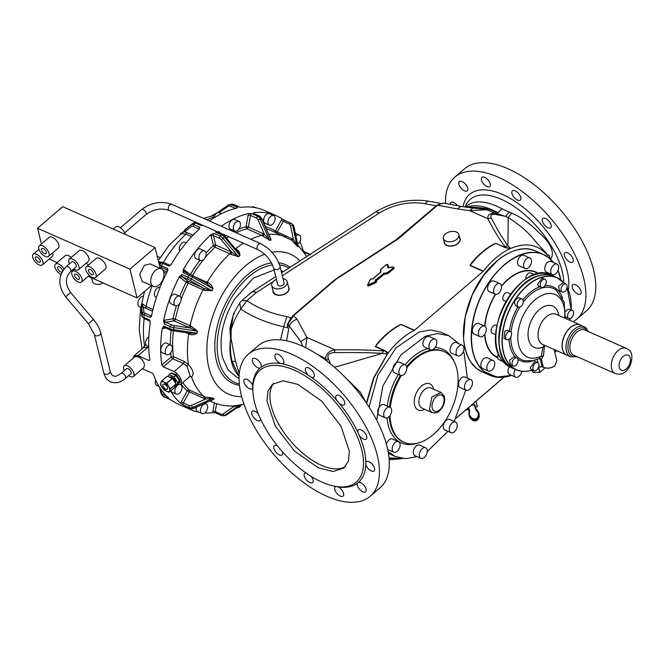 <?xml version="1.0" encoding="UTF-8"?>
<svg xmlns="http://www.w3.org/2000/svg" width="665" height="665" viewBox="0 0 665 665"><rect width="100%" height="100%" fill="white"/><g stroke="black" fill="none" stroke-linecap="round" stroke-linejoin="round"><path stroke-width="1" d="M218.951 231.636L218.951 231.636A3.3 2.003 113.9 0 0 219.799 232.783L218.719 231.536A3.3 2.003 -66.1 0 0 219.566 232.684L257.945 249.666A3.3 2.003 -66.1 0 1 257.097 248.519A3.3 2.003 -66.1 0 1 258.668 244.138A3.3 2.003 -66.1 0 1 260.622 243.623C270.306 248.693 276.798 256.374 280.09 266.665L284.121 283.057A3.3 2.062 166.2 0 1 282.442 285.468A3.3 2.062 166.2 0 1 278.726 285.717A3.3 2.062 166.2 0 1 277.704 284.628L273.672 268.244A3.3 2.062 -13.8 0 0 274.695 269.325A3.3 2.062 -13.8 0 0 279.283 268.519A3.3 2.062 -13.8 0 0 280.09 266.665M113.2 229.051L115.693 226.906A7.016 3.45 49.4 0 1 118.977 226.923A7.016 3.45 49.4 0 1 125.353 234.429M160.198 268.361L155.086 247.588L62.693 206.707L37.564 228.245L41.438 243.997M155.086 247.588L129.958 269.134L37.564 228.245M129.958 269.134L137.048 297.945L151.47 285.576M161.254 268.835L150.057 263.872L144.363 265.377L139.642 274.404L142.26 281.495L153.457 286.457A9.634 5.852 113.9 0 0 159.159 284.953A9.634 5.852 113.9 0 0 163.873 275.925A9.634 5.852 113.9 0 0 161.254 268.835A9.634 5.852 113.9 0 0 155.56 270.339A9.634 5.852 113.9 0 0 150.839 279.366A9.634 5.852 113.9 0 0 153.457 286.457M137.048 297.945L88.187 276.316M73.956 270.023L72.942 269.574M57.157 262.592L49.185 259.059M52.618 252.908A7.016 3.45 49.4 0 1 52.219 256.457L42.385 264.886A7.016 3.45 -130.6 0 0 42.011 259.574A7.016 3.45 -130.6 0 0 36.533 254.246A7.016 3.45 -130.6 0 0 33.25 254.23A7.016 3.45 -130.6 0 0 33.624 259.541A7.016 3.45 -130.6 0 0 39.11 264.87A7.016 3.45 -130.6 0 0 42.385 264.886M86.059 263.224A7.016 3.45 49.4 0 1 88.47 265.019M86.417 266.773L96.25 258.344A7.016 3.45 49.4 0 1 99.526 258.361A7.016 3.45 49.4 0 1 105.012 263.697A7.016 3.45 49.4 0 1 105.386 269.009L95.552 277.438A7.016 3.45 -130.6 0 0 95.178 272.126A7.016 3.45 -130.6 0 0 89.7 266.79A7.016 3.45 -130.6 0 0 86.417 266.773A7.016 3.45 -130.6 0 0 86.791 272.085A7.016 3.45 -130.6 0 0 92.277 277.421A7.016 3.45 -130.6 0 0 95.552 277.438M69.368 259.042L79.202 250.614A7.016 3.45 49.4 0 1 82.477 250.63A7.016 3.45 49.4 0 1 87.963 255.967A7.016 3.45 49.4 0 1 88.337 261.279L78.503 269.707A7.016 3.45 -130.6 0 0 78.129 264.396A7.016 3.45 -130.6 0 0 72.643 259.059A7.016 3.45 -130.6 0 0 69.368 259.042A7.016 3.45 -130.6 0 0 69.476 263.847M63.973 268.984A7.016 3.45 -130.6 0 0 58.728 264.063A7.016 3.45 -130.6 0 0 55.453 264.047L65.278 255.618A7.016 3.45 49.4 0 1 68.562 255.634A7.016 3.45 49.4 0 1 71.238 257.438M39.368 245.767L49.202 237.339A7.016 3.45 49.4 0 1 52.477 237.355A7.016 3.45 49.4 0 1 57.963 242.692A7.016 3.45 49.4 0 1 58.337 248.003L48.503 256.432A7.016 3.45 -130.6 0 0 48.129 251.121A7.016 3.45 -130.6 0 0 42.651 245.784A7.016 3.45 -130.6 0 0 39.368 245.767A7.016 3.45 -130.6 0 0 39.742 251.079A7.016 3.45 -130.6 0 0 45.228 256.416A7.016 3.45 -130.6 0 0 48.503 256.432M103.208 282.966A7.157 4.472 166.2 0 1 92.468 281.403L91.587 277.829M75.677 271.378A7.016 3.45 -130.6 0 0 72.394 271.362A7.016 3.45 -130.6 0 0 72.768 276.673A7.016 3.45 -130.6 0 0 78.254 282.01A7.016 3.45 -130.6 0 0 81.537 282.018A7.016 3.45 -130.6 0 0 81.163 276.715A7.016 3.45 -130.6 0 0 75.677 271.378M73.773 268.86A7.016 3.45 -130.6 0 0 75.22 269.691A7.016 3.45 -130.6 0 0 78.503 269.707M55.453 264.047A7.016 3.45 -130.6 0 0 55.71 269.15A7.016 3.45 -130.6 0 0 60.931 274.512M38.429 262.06A3.3 1.621 -130.6 0 0 39.967 262.068A3.3 1.621 -130.6 0 0 39.792 259.566A3.3 1.621 -130.6 0 0 37.215 257.056A3.3 1.621 -130.6 0 0 35.669 257.047A3.3 1.621 -130.6 0 0 35.843 259.55A3.3 1.621 -130.6 0 0 38.429 262.06M77.572 279.192A3.3 1.621 -130.6 0 0 79.118 279.2A3.3 1.621 -130.6 0 0 78.936 276.698A3.3 1.621 -130.6 0 0 76.359 274.188A3.3 1.621 -130.6 0 0 74.812 274.188A3.3 1.621 -130.6 0 0 74.995 276.682A3.3 1.621 -130.6 0 0 77.572 279.192M91.595 274.603A3.3 1.621 -130.6 0 0 93.133 274.612A3.3 1.621 -130.6 0 0 92.959 272.118A3.3 1.621 -130.6 0 0 90.382 269.608A3.3 1.621 -130.6 0 0 88.836 269.599A3.3 1.621 -130.6 0 0 89.01 272.093A3.3 1.621 -130.6 0 0 91.595 274.603M75.195 263.357A3.3 1.621 -130.6 0 0 73.333 261.877A3.3 1.621 -130.6 0 0 71.787 261.869L66.325 266.549A3.3 1.621 49.4 0 1 66.342 266.532A3.3 1.621 49.4 0 1 69.734 268.037A3.3 1.621 49.4 0 1 70.623 271.569A3.3 1.621 49.4 0 1 70.606 271.578L76.084 266.881A3.3 1.621 -130.6 0 0 75.195 263.357M62.493 271.137A3.3 1.621 -130.6 0 0 59.409 266.881A3.3 1.621 -130.6 0 0 57.872 266.873A3.3 1.621 -130.6 0 0 58.046 269.367A3.3 1.621 -130.6 0 0 60.623 271.877A3.3 1.621 -130.6 0 0 62.02 271.985M44.547 253.598A3.3 1.621 -130.6 0 0 46.084 253.606A3.3 1.621 -130.6 0 0 45.91 251.112A3.3 1.621 -130.6 0 0 43.333 248.602A3.3 1.621 -130.6 0 0 41.787 248.594A3.3 1.621 -130.6 0 0 41.962 251.096A3.3 1.621 -130.6 0 0 44.547 253.598M125.502 378.36L130.963 373.68A3.3 1.621 -130.6 0 0 131.213 372.234A3.3 1.621 -130.6 0 0 128.195 368.668A3.3 1.621 -130.6 0 0 126.666 368.659L121.205 373.348A3.3 1.621 49.4 0 1 122.734 373.348A3.3 1.621 49.4 0 1 125.752 376.914A3.3 1.621 49.4 0 1 125.502 378.36C120.706 382.533 115.743 383.713 110.623 381.885C107.181 380.272 104.904 377.296 103.806 372.957A3.3 2.062 -13.8 0 0 104.829 374.038A3.3 2.062 -13.8 0 0 109.409 373.231A3.3 2.062 -13.8 0 0 110.215 371.378L100.772 332.966C99.575 328.369 97.132 323.872 93.441 319.474L70.69 292.567L65.644 296.831C57.689 285.734 57.913 275.634 66.325 266.549M128.653 375.659A7.016 3.45 -130.6 0 0 130.124 376.498A7.016 3.45 -130.6 0 0 133.382 376.498A7.016 3.45 -130.6 0 0 133 371.178A7.016 3.45 -130.6 0 0 127.505 365.85A7.016 3.45 -130.6 0 0 124.247 365.841A7.016 3.45 -130.6 0 0 124.355 370.646M133.382 376.498L144.014 367.379L144.471 364.37C143.424 360.962 141.346 358.393 138.22 356.664L134.879 356.723L124.247 365.841M178.918 382.99L179.907 382.026L179.883 380.039L176.109 374.362L171.312 373.389M178.137 384.503L180.863 384.229L181.379 380.704C180.157 376.681 177.721 373.647 174.055 371.602L163.258 366.822L161.836 364.96A105.984 64.372 -66.1 0 1 162.26 328.252L163.898 326.083A1.654 1.006 113.9 0 0 164.338 327.388L164.172 327.355M186.109 332.741L189.849 334.362L189.151 333.132L196.915 333.198L173.548 329.682L174.13 325.551A3.857 1.139 -169.8 0 1 171.553 324.869L170.207 326.598L169.824 328.701L163.898 326.083M163.615 320.729L164.28 323.98A1.654 1.006 -66.1 0 1 165.651 322.259A1.654 1.222 80.5 0 1 164.737 320.173A3.3 2.003 113.9 0 0 163.615 320.729A105.984 64.372 -66.1 0 1 179.425 276.59L181.969 274.587A1.654 1.006 113.9 0 0 182.002 276.632L187.896 279.234L187.896 277.214L181.969 274.587M192.958 275.701L207.33 283.88L190.539 274.446A3.857 0.432 -151.1 0 1 192.917 275.676L192.401 277.047A5.503 0.623 -151.1 0 0 188.96 275.277L187.896 277.214M188.96 275.277L183.041 272.642A1.654 1.006 -66.1 0 1 184.521 271.761A1.654 1.006 -66.1 0 1 184.646 271.835L190.281 274.337M189.841 274.121L184.23 269.865A3.3 2.003 113.9 0 0 183.257 269.633L183.041 272.642M183.257 269.633A105.984 64.372 -66.1 0 1 211.071 234.595L214.163 233.44A1.654 1.006 113.9 0 0 213.39 235.618A1.654 1.031 -13.8 0 0 211.104 236.017L213.432 245.493A91.945 55.843 113.9 0 0 206.017 253.041M222.933 235.102L221.57 234.787L220.09 236.058L214.163 233.44M215.718 230.979L215.643 232.168A1.654 1.006 -66.1 0 1 216.607 231.919L222.526 234.537L225.136 236.632L221.329 239.882A3.857 1.895 -130.6 0 0 219.292 238.228L220.09 236.058M221.379 226.258A105.984 64.372 -66.1 0 1 248.727 213.507L251.86 213.648A1.654 1.006 113.9 0 0 250.489 215.385A1.654 0.49 10.2 0 0 248.186 215.036L246.075 226.782A91.945 55.843 113.9 0 0 238.943 228.976M259.259 216.025L261.636 218.702A5.503 4.056 -99.5 0 0 259.259 216.025L257.787 216.275L251.86 213.648M254.113 213.615A3.3 2.003 113.9 0 0 254.055 212.609L253.348 213.399A1.654 1.006 -66.1 0 1 253.722 213.44L259.649 216.067M254.055 212.609A105.984 64.372 -66.1 0 1 276.366 215.726A105.984 64.372 -66.1 0 1 282.293 218.984L284.944 220.531A1.654 1.006 113.9 0 0 284.828 220.464A1.654 1.006 113.9 0 0 283.348 221.354L289.242 223.964L290.879 223.157A5.503 4.331 -52.8 0 1 291.386 223.473L290.871 223.149M295.194 232.376A105.984 64.372 -66.1 0 1 295.917 233.54M299.907 241.378A105.984 64.372 -66.1 0 1 302.783 249.558L304.063 251.644M217.172 212.966A1.38 0.881 -124.6 0 1 217.43 212.559L228.203 205.119A1.38 0.881 -124.6 0 1 228.444 205.028A5.503 4.056 80.5 0 1 229.699 204.504L228.203 205.119A1.38 0.881 -124.6 0 0 228.07 206.408A4.131 3.042 80.5 0 1 230.198 206.125L231.304 204.67L233.149 204.355L239.334 207.089A1.38 0.84 -66.1 0 1 239.641 207.123L241.919 207.314A105.984 64.372 -66.1 0 1 264.362 210.414L276.366 215.726M209.375 220.946A105.984 64.372 -66.1 0 1 236.865 208.162L237.472 207.397L231.304 204.67A5.503 4.056 80.5 0 0 229.699 204.504L231.536 204.197A5.503 4.056 80.5 0 1 233.149 204.355L233.714 204.604M236.865 208.162L237.472 207.397A1.38 0.84 113.9 0 0 236.541 208.236M203.124 225.402L201.628 225.734L195.46 222.999L193.615 224.579L193 226.408A4.131 2.028 49.4 0 0 191.304 226.466A1.38 1.197 -129 0 1 191.329 224.637L193.149 223.074A1.38 1.197 -129 0 1 193.365 222.933M170.09 265.36L164.164 262.733L162.809 263.39L168.977 266.125L171.163 264.495A105.984 64.372 -66.1 0 1 199.209 229.159L199.783 227.314L193.615 224.579M162.809 263.39L161.47 265.817L161.529 267.529L167.671 270.248A1.38 1.081 127.2 0 1 167.78 270.306L167.671 270.248A1.38 0.84 113.9 0 1 167.638 268.552L161.47 265.817M151.736 316.066L151.13 316.565L151.57 315.617A105.984 64.372 -66.1 0 1 167.522 271.104L167.638 268.552M151.13 316.565L150.132 317.438L143.956 314.703L143.848 318.419L150.024 321.145A1.38 0.84 113.9 0 0 150.107 321.178M149.874 359.873L149.051 360.546L149.874 359.873A105.984 64.372 -66.1 0 1 150.29 322.749L149.658 320.056L143.482 317.33A5.503 1.629 10.2 0 1 141.961 315.983L142.426 313.39A1.38 1.305 -7.9 0 1 144.014 312.301A4.131 1.222 10.2 0 0 145.136 313.29L143.956 314.703A5.503 1.629 10.2 0 1 142.426 313.39L141.695 308.178L141.853 303.398L146.084 306.523A90.29 54.846 -66.1 0 1 152.135 285.867M149.866 359.84L149.051 360.546L138.054 355.675L147.647 347.454L148.736 347.936M133.2 358.161L134.114 355.767L138.054 355.675M168.827 398.094L168.977 398.601L168.827 398.094A105.984 64.372 -66.1 0 1 153.474 374.486L152.135 373.065L142.41 368.767M199.01 412.209A105.984 64.372 -66.1 0 1 190.589 409.565L178.594 404.254A105.984 64.372 -66.1 0 1 172.559 400.929L162.817 395.875A5.503 4.331 127.2 0 1 162.351 395.575L164.172 396.905A5.503 4.331 127.2 0 1 163.706 396.606M170.448 399.69L170.348 399.64A1.38 0.84 -66.1 0 0 170.448 399.69A1.38 0.84 -66.1 0 1 170.448 399.69L164.38 396.997M212.9 412.682L216.009 412.948A1.654 1.006 -66.1 0 1 215.635 412.907A1.654 1.006 -66.1 0 1 215.202 411.585A1.654 0.49 10.2 0 0 212.9 411.236A3.3 2.003 113.9 0 0 212.9 412.682A105.984 64.372 -66.1 0 1 204.745 412.932M221.935 415.575L221.096 414.195A3.857 2.843 80.5 0 0 223.116 413.946A1.654 1.056 55.4 0 0 224.861 415.234A5.503 4.056 80.5 0 1 223.606 415.75L221.586 415.542L215.593 412.89M190.589 409.565A105.984 64.372 -66.1 0 1 184.662 406.307L184.413 405.825A1.654 1.006 113.9 0 0 184.529 405.891A1.654 1.006 113.9 0 0 184.654 405.924M190.331 408.435A5.503 4.331 127.2 0 0 193.748 408.21A1.654 0.574 65.5 0 0 194.138 408.318L213.98 399L193.748 408.21L192.659 407.387A1.654 0.574 65.5 0 1 191.562 405.376A3.857 3.034 127.2 0 1 189.192 405.55L189.242 407.612L190.34 408.443L184.363 405.858L190.34 408.443M180.73 403.322L183.316 404.985A1.654 1.006 -66.1 0 1 183.299 402.94L181.287 401.793A3.3 2.003 113.9 0 0 180.73 403.322A105.984 64.372 -66.1 0 1 170.589 390.995M174.055 371.602L183.482 363.522L186.965 366.149L190.248 376.182M170.872 345.085L166.549 343.173A5.229 3.175 113.9 0 0 160.955 348.543A5.229 3.175 113.9 0 0 162.318 352.741L166.641 354.653A5.229 3.175 -66.1 0 1 165.269 350.455A5.229 3.175 -66.1 0 1 170.872 345.085A5.229 3.175 -66.1 0 1 172.235 349.283A5.229 3.175 -66.1 0 1 166.641 354.653M170.273 330.015L164.338 327.388M170.622 330.04L169.824 328.701M179.666 296.174L175.352 294.262A5.229 3.175 113.9 0 0 170.656 297.097A5.229 3.175 113.9 0 0 171.113 303.83L175.435 305.742A5.229 3.175 -66.1 0 1 174.978 299.009A5.229 3.175 -66.1 0 1 179.666 296.174A5.229 3.175 -66.1 0 1 180.124 302.916A5.229 3.175 -66.1 0 1 175.435 305.742M190.539 274.446L188.968 275.268M204.604 250.913L200.29 249.001A5.229 3.175 113.9 0 0 197.197 249.816A5.229 3.175 113.9 0 0 194.637 254.72A5.229 3.175 113.9 0 0 196.059 258.569L200.373 260.481A5.229 3.175 -66.1 0 1 198.951 256.632A5.229 3.175 -66.1 0 1 201.512 251.727A5.229 3.175 -66.1 0 1 204.604 250.913A5.229 3.175 -66.1 0 1 206.025 254.762A5.229 3.175 -66.1 0 1 203.465 259.666A5.229 3.175 -66.1 0 1 200.373 260.481M239.009 221.42L234.687 219.508A5.229 3.175 113.9 0 0 233.457 219.375A5.229 3.175 113.9 0 0 229.317 223.939A5.229 3.175 113.9 0 0 230.456 229.076L234.778 230.988A5.229 3.175 -66.1 0 1 233.639 225.851A5.229 3.175 -66.1 0 1 237.779 221.287A5.229 3.175 -66.1 0 1 239.009 221.42A5.229 3.175 -66.1 0 1 240.148 226.557A5.229 3.175 -66.1 0 1 236.009 231.121A5.229 3.175 -66.1 0 1 234.778 230.988M269.558 235.634L271.071 240.065L269.624 240.306L264.412 234.321L263.174 233.673L248.378 227.122L247.048 228.851A1.654 1.197 76.9 0 1 246.067 226.89A1.654 1.197 76.9 0 1 246.075 226.782A1.654 0.49 -169.8 0 1 248.378 227.122L250.489 215.385L256.382 217.995L257.787 216.275M273.647 215.601L269.333 213.689A5.229 3.175 113.9 0 0 264.471 216.848A5.229 3.175 113.9 0 0 264.703 223.024A5.229 3.175 113.9 0 0 265.094 223.257L269.416 225.169A5.229 3.175 -66.1 0 1 269.026 224.936A5.229 3.175 -66.1 0 1 268.785 218.76A5.229 3.175 -66.1 0 1 273.647 215.601A5.229 3.175 -66.1 0 1 274.038 215.834A5.229 3.175 -66.1 0 1 274.279 222.01A5.229 3.175 -66.1 0 1 269.416 225.169M284.828 220.464L290.788 223.099M304.362 252.459L310.488 254.853M303.764 251.628A1.654 1.006 113.9 0 1 304.146 251.669L310.139 254.329M196.641 223.29L195.46 222.999L196.641 223.29M164.164 262.733L170.207 265.393A1.38 0.84 -66.1 0 1 170.273 265.426M134.114 355.767L143.682 347.554L147.647 347.454A1.38 0.84 113.9 0 0 148.245 346.507M166.208 395.667L162.825 394.179L162.809 395.866L168.977 398.601A1.38 0.84 -66.1 0 1 168.702 397.994M196.266 407.354A5.229 3.175 113.9 0 0 197.239 411.369A5.229 3.175 113.9 0 0 197.63 411.602L201.944 413.505A5.229 3.175 -66.1 0 1 201.553 413.281A5.229 3.175 -66.1 0 1 201.32 407.105A5.229 3.175 -66.1 0 1 206.183 403.946A5.229 3.175 -66.1 0 1 206.574 404.17A5.229 3.175 -66.1 0 1 206.807 410.347A5.229 3.175 -66.1 0 1 201.944 413.505M170.814 390.804A5.229 3.175 113.9 0 0 172.027 392.184L176.341 394.096A5.229 3.175 -66.1 0 1 175.003 392.275A5.229 3.175 -66.1 0 1 178.619 384.619M171.445 373.447L171.803 373.14A6.06 2.976 49.4 0 1 172.119 372.932M179.858 382.159A6.06 2.976 49.4 0 1 179.683 382.333L178.669 383.206M189.525 376.565L191.512 376.856L189.533 376.789M186.965 366.149L188.486 364.578C193.374 370.23 194.38 374.32 191.512 376.856A90.29 54.846 113.9 0 0 204.105 396.598L189.301 390.047A1.654 1.288 -48.5 0 0 187.272 390.92L181.287 401.793M170.689 352.799A91.945 55.843 113.9 0 0 171.171 356.964A1.654 0.815 -130.6 0 0 172.684 358.743L183.482 363.522L184.288 361.477L188.486 364.578A90.29 54.846 113.9 0 1 188.677 333.88A1.654 1.006 113.9 0 0 188.636 333.123M190.531 333.414L173.191 330.729M164.28 323.98L170.207 326.598A5.503 1.629 -169.8 0 0 173.914 327.604L197.281 331.128L190.082 327.953L191.312 326.232L197.497 331.178L196.915 333.198L197.497 331.178M213.033 288.826L192.401 277.047L191.345 278.968L211.794 290.622L212.85 288.71L206.882 283.639L208.311 282.816C210.622 283.98 212.202 285.983 213.033 288.826L211.994 290.713L204.246 288.427L204.163 290.347L203.008 289.824A90.29 54.846 113.9 0 0 190.14 325.742L191.312 326.232M236.175 249.683L236.64 249.433C238.81 250.747 239.915 252.767 239.957 255.476L238.527 256.707L231.794 252.259L230.921 254.338L229.791 253.781A90.29 54.846 113.9 0 0 207.156 282.293L195.527 277.147M237.164 250.863L239.957 255.476M262.101 218.76L271.071 240.065M296.956 245.909L293.365 239.408L291.669 240.19L296.956 245.909L298.028 246.715L297.853 245.227M294.046 226.856A1.654 0.84 168.3 0 0 293.839 226.549A5.503 4.331 -52.8 0 0 292.467 224.296L294.046 226.856L298.028 246.715M295.95 236.025A5.229 3.175 -66.1 0 1 299.258 235.019A5.229 3.175 -66.1 0 1 300.597 236.831A5.229 3.175 -66.1 0 1 297.629 244.138M251.786 207.164A5.229 3.175 -66.1 0 1 254.055 206.931L255.95 207.771M211.611 215.817L217.43 212.559A1.38 0.881 -124.6 0 1 217.671 212.468M213.839 217.954A5.229 3.175 -66.1 0 1 218.178 212.617A5.229 3.175 -66.1 0 1 219.408 212.75L221.478 213.665M186.699 228.294A1.38 1.197 51 0 0 186.649 228.328L193.149 223.074A5.503 2.702 49.4 0 1 195.444 223.008M191.304 226.466L184.812 231.719A1.38 1.197 -129 0 1 184.828 229.891L185.818 228.993M179.874 251.021A5.229 3.175 -66.1 0 1 181.919 243.058A5.229 3.175 -66.1 0 1 185.011 242.243L186.242 242.783M159.733 262.866L159.06 262.808A1.38 1.355 77.5 0 0 158.844 262.875M156.441 297.338L155.834 297.072A5.229 3.175 -66.1 0 1 155.377 290.331A5.229 3.175 -66.1 0 1 160.016 287.479M141.853 303.398L143.283 307.089A1.38 1.305 172.1 0 0 141.695 308.178M141.229 310.771L141.961 315.983A1.38 1.305 -7.9 0 0 141.953 316.374L141.221 311.162A1.38 1.305 -7.9 0 1 141.229 310.771L140.506 310.804L141.795 303.656M148.694 346.706L147.04 345.975A5.229 3.175 -66.1 0 1 145.677 341.777A5.229 3.175 -66.1 0 1 148.819 336.756M144.38 347.155L144.529 345.359L146.109 345.16M143.1 348.053L144.529 345.359A90.29 54.846 -66.1 0 1 144.139 318.543M159.043 386.44L156.74 385.426A5.229 3.175 -66.1 0 1 155.402 383.605A5.229 3.175 -66.1 0 1 155.685 380.048M241.329 404.777A5.229 3.175 -66.1 0 1 237.821 407.828A5.229 3.175 -66.1 0 1 236.865 407.786M243.947 404.137L241.495 404.519L226.624 414.869A1.654 1.056 55.4 0 0 226.832 414.644M223.116 413.946L233.382 406.847L241.495 404.519M191.562 405.376L205.385 399.091L213.091 398.111L214.163 398.925L211.404 400.463M180.572 384.528L180.473 384.486A5.229 3.175 -66.1 0 1 180.572 384.528A5.229 3.175 -66.1 0 1 181.919 386.348A5.229 3.175 -66.1 0 1 180.514 392.092A5.229 3.175 -66.1 0 1 176.341 394.096M266.607 228.951A90.29 54.846 113.9 0 1 271.212 230.605L291.669 240.19M269.624 240.306L261.852 235.402A90.29 54.846 113.9 0 0 250.805 239.284M238.527 256.707L230.921 254.338M211.994 290.713L204.163 290.347M189.849 334.362C192.285 335.193 194.712 334.811 197.131 333.215M181.113 384.013A91.945 55.843 113.9 0 0 187.272 390.92L205.385 399.091L205.261 397.013L213.091 398.111M221.329 239.882L231.794 252.259L230.522 251.636A1.654 1.006 -66.1 0 1 229.791 253.781L214.994 247.23A1.654 0.765 47.2 0 1 213.457 245.576A1.654 0.956 163 0 1 215.726 245.086L214.994 247.23A90.29 54.846 113.9 0 0 204.995 257.771M257.796 216.266A5.503 4.056 -99.5 0 1 260.165 218.951L269.516 240.123L270.988 239.874L261.636 218.702L258.02 219.857L264.412 234.321L262.949 235.975M158.494 261.428L161.296 262.318M180.431 233.531L185.959 234.155L191.62 236.657M214.961 215.161L203.565 218.378M215.585 214.305L212.276 215.518M193 235.21L184.812 231.719L180.248 233.698M159.434 262.725L158.669 262.168M141.254 311.386L140.506 310.804M141.362 312.176L140.473 311.062M210.281 400.978A90.29 54.846 113.9 0 0 212.941 402.292C220.281 405.475 228.029 406.589 236.2 405.633L240.048 404.761M231.129 405.949L233.382 406.847L233.224 405.883M183.316 404.985L189.242 407.612A5.503 4.331 127.2 0 0 192.659 407.387L212.9 398.177L214.163 398.925M178.095 384.561L176.4 386.016L177.755 382.5L174.064 376.831L169.118 374.644L170.83 373.173L173.374 374.204A6.06 2.976 49.4 0 1 174.346 374.728M172.459 373.896L173.374 374.204A6.06 2.976 49.4 0 0 172.459 373.896M174.18 376.939L175.893 375.467L177.755 378.185A6.06 2.976 49.4 0 1 178.436 379.432M177.073 377.304L177.755 378.185A6.06 2.976 49.4 0 0 176.865 376.98M177.788 382.624L179.492 381.153L178.885 382.782A6.06 2.976 49.4 0 1 178.752 383.04M179.043 382.267L178.885 382.782A6.06 2.976 49.4 0 0 179.001 382.392M174.147 374.644L175.893 375.467M168.287 376.49L169.118 374.644M170.83 373.173L169.043 374.644M178.286 379.2L179.492 381.153M178.577 383.422L178.112 384.545M176.4 386.016L175.485 385.642M288.843 268.095A63.316 38.454 113.9 0 0 286.299 266.781A63.316 38.454 113.9 0 0 279.591 264.928M272.534 264.969A63.316 38.454 113.9 0 0 223.265 314.603A63.316 38.454 113.9 0 0 229.591 379.208A63.316 38.454 113.9 0 0 235.061 382.583A63.316 38.454 113.9 0 0 239.334 383.996M239.059 378.327L237.289 377.545L228.07 369.989L222.443 357.462C218.644 338.892 222.684 319.441 234.546 299.117L253.307 278.12L274.096 269.948M281.096 270.755L283.481 271.561M239.101 376.265L232.052 361.403C230.481 354.694 229.99 347.188 230.589 338.884L229.882 328.543L231.146 329.89L231.054 338.593L230.747 329.433M231.819 320.081L229.882 328.543M264.653 283.739L256.233 289.175M239.092 376.398A57.813 35.112 -66.1 0 1 231.445 361.444A57.813 35.112 -66.1 0 1 230.589 338.884L231.054 338.61L230.58 338.867M157.314 256.657A5.777 3.508 -66.1 0 1 158.395 256.831L160.157 257.613M140.772 307.438L139.567 306.897A5.777 3.508 -66.1 0 1 138.445 300.829A5.777 3.508 -66.1 0 1 143.241 296.141M239.292 373.547L235.518 361.486L231.054 338.61M280.53 339.89L283.714 326.764C267.288 323.115 252.966 317.213 240.755 309.059C236.1 316.232 232.9 323.173 231.146 329.89L230.78 328.959L231.146 329.89C230.905 324.653 231.836 319.1 233.947 313.248L234.296 312.492L233.947 313.248L234.462 313.473L233.947 313.248L233.182 315.185L230.614 332.292M275.726 276.574L252.6 291.519L256.524 292.417L272.991 281.777M292.816 316.257L293.564 315.651L296.981 319.1C293.232 320.572 290.638 322.957 289.209 326.274L286.582 340.812M302.833 346.349L300.829 341.66L288.169 324.512L287.388 327.936L283.714 326.764L286.898 316.59C271.719 313.78 258.377 308.477 246.89 300.68L241.777 300.671A11.014 11.014 0 0 0 239.774 302.932L240.755 309.059L246.89 300.68L256.524 292.417A11.014 5.403 -130.6 0 0 251.412 292.409L241.777 300.671M443.214 203.033L436.905 205.211A1.38 0.673 -130.6 0 1 437.545 205.211L457.919 209.034A11.014 5.062 100.6 0 1 462 206.557L443.214 203.033L437.545 205.211L400.338 237.106A28.903 18.055 166.2 0 1 396.789 239.757L337.637 278.228A26.151 16.334 166.2 0 0 334.42 280.622L293.564 315.651L287.912 324.296L287.388 327.936L287.421 324.337L290.996 317.787L286.898 316.59M283.032 278.652A7.98 4.988 166.2 0 1 284.745 279.167A7.98 4.988 166.2 0 1 287.214 281.785L288.751 288.028A7.98 4.988 166.2 0 1 285.418 293.481A7.98 4.988 166.2 0 1 277.056 294.894A7.98 4.988 166.2 0 1 275.717 294.462L273.249 291.835L271.711 285.601A7.98 4.988 166.2 0 1 276.432 279.458M467.719 207.447L468.26 207.372C472.973 206.956 479.556 207.48 488.01 208.943L497.91 212.709L502.133 208.918L511.701 213.074C521.609 217.447 530.637 223.947 538.791 232.592C546.771 239.092 556.256 250.805 550.645 259.275A64.43 31.629 49.4 0 1 550.72 259.441M457.919 209.034L469.623 210.622L486.747 209.783L485.716 209.4L472.923 208.037L469.623 210.622L487.861 218.694L491.294 217.979C497.063 229.234 502.599 238.486 507.91 245.726L504.976 246.64C498.858 238.502 493.147 229.184 487.861 218.694C487.387 215.028 489.781 213.174 495.043 213.132L495.924 212.193M485.716 209.4L488.01 208.943L486.747 209.783L495.043 213.132L496.639 213.507L497.595 212.617M305.651 347.695L306.939 337.438L300.829 341.66M366.631 403.406L373.946 377.845L387.653 353.697A70.199 42.635 -66.1 0 1 414.253 330.414A1.097 0.665 -66.1 0 0 414.461 330.281L483.189 271.362L469.989 265.518L474.386 259.674M287.421 324.337L288.311 322.783M287.214 281.785A7.98 4.988 166.2 0 1 283.174 287.621A7.98 4.988 166.2 0 1 274.188 288.219A7.98 4.988 166.2 0 1 271.711 285.601M462 206.557L472.923 208.037M389.042 458.268L399.898 458.875M491.294 217.979C489.914 214.762 491.576 213.623 496.289 214.579L505.566 216.374L508.235 217.613C519.423 224.562 528.318 232.268 534.901 240.713L541.85 248.535C544.835 251.437 546.746 253.714 547.586 255.377C538.218 244.371 525.865 242.077 510.537 248.494L510.163 248.66A70.199 42.635 -66.1 0 0 509.033 249.2A70.199 42.635 -66.1 0 0 483.38 271.154A1.097 0.665 -66.1 0 1 483.189 271.362M547.586 255.377L548.849 254.836L550.645 259.275M549.764 258.56L548.849 254.836M458.925 343.763L448.8 335.675L440.804 332.134L430.538 329.99L419.174 332.001L396.215 347.695L377.92 375.102L369.067 407.08M497.977 260.131L483.522 275.476L472.142 295.194L465.209 316.873L463.571 337.887M365.991 402.458L360.405 392.3L344.495 376.614M328.319 362.209L326.349 359.84L325.933 360.38M370.181 496.281L380.014 487.852A93.599 45.952 -130.6 0 0 362.674 397.811A93.599 45.952 -130.6 0 0 271.17 340.073A93.599 45.952 -130.6 0 0 258.17 345.734L248.336 354.162A93.599 45.952 -130.6 0 0 265.676 444.203A93.599 45.952 -130.6 0 0 357.18 501.942A93.599 45.952 -130.6 0 0 370.181 496.281A93.599 45.952 -130.6 0 0 352.841 406.24A93.599 45.952 -130.6 0 0 261.337 348.502A93.599 45.952 -130.6 0 0 248.336 354.162M296.981 319.1L306.939 337.438L335.019 349.857C352.749 349.599 368.859 349.948 383.356 350.896L382.408 353.323C369.474 352.625 353.472 352.392 334.404 352.616L335.019 349.857C329.266 350.696 326.124 353.597 325.592 358.56L317.247 354.312M334.503 367.288L382.408 353.323L387.271 354.104C387.712 352.433 386.997 351.411 385.126 351.029L387.653 353.697M414.253 330.414L401.053 324.578L399.382 325.16C391.311 329.408 383.772 335.775 376.764 344.262L375.501 346.482L385.318 350.829M483.38 271.154L470.18 265.318L471.443 263.099C478.451 254.612 485.982 248.244 494.053 243.997L495.733 243.407L505.525 247.746L504.976 246.64M505.525 247.746L510.504 248.452L507.91 245.726L508.235 217.613L511.701 213.074M510.504 248.452L505.733 247.604L495.733 243.407A70.199 42.635 -66.1 0 0 470.18 265.318A1.097 0.665 -66.1 0 1 469.989 265.518M458.892 234.687L459.914 238.835A7.98 4.988 166.2 0 1 456.572 244.288A7.98 4.988 166.2 0 1 448.21 245.709A7.98 4.988 166.2 0 1 446.88 245.269A7.98 4.988 166.2 0 1 444.411 242.65L443.389 238.494A7.98 4.988 166.2 0 1 447.429 232.659A7.98 4.988 166.2 0 1 456.414 232.06A7.98 4.988 166.2 0 1 458.892 234.687A7.98 4.988 166.2 0 1 454.843 240.522A7.98 4.988 166.2 0 1 445.858 241.121A7.98 4.988 166.2 0 1 443.389 238.494M161.761 380.895L167.322 376.182L172.268 378.368L174.255 381.003L175.959 384.038L175.46 385.717L174.612 387.537L169.101 392.267L170.473 388.892L175.984 384.162M161.745 380.904L167.322 376.182L161.811 380.904L164.13 382.134L168.428 385.999L166.873 383.206L172.385 378.476M509.348 212.077L505.566 216.374L496.996 213.598L497.91 212.709A63.69 31.272 -130.6 0 0 471.493 205.967A63.69 31.272 -130.6 0 0 466.714 207.305L466.689 207.305M465.567 207.148A63.907 31.38 49.4 0 1 475.625 202.16A63.907 31.38 49.4 0 1 502.133 208.918L496.639 213.507L496.289 214.579M402.591 458.476L399.283 458.941L389.033 458.135M387.329 354.137L373.663 377.712L366.365 403.015M467.337 378.102L464.195 353.481L463.414 351.511M448.8 335.675L437.686 333.539L425.359 336.224L400.929 354.869L382.882 385.983L376.681 420.147M388.119 451.66L395.334 456.514L405.633 458.651L417.038 456.614M427.246 451.543L447.902 431.327M454.195 421.469L465.816 390.072M334.404 352.616C328.934 352.882 326.947 354.877 328.427 358.601L325.684 360.189M330.48 363.93L328.427 358.601M325.825 360.297L326.349 359.84L325.592 358.56L324.587 359.374M280.472 355.875A6.06 2.976 49.4 0 1 283.298 363.572A6.06 2.976 49.4 0 1 282.625 363.905A75.428 37.032 -130.6 0 0 280.356 363.506A6.06 2.976 49.4 0 1 278.236 362.068A6.06 2.976 49.4 0 1 275.41 354.379A6.06 2.976 49.4 0 1 280.472 355.875M255.593 358.576A6.06 2.976 49.4 0 1 261.237 367.105A75.428 37.032 -130.6 0 0 259.907 368.177A6.06 2.976 49.4 0 1 258.062 367.853A6.06 2.976 49.4 0 1 253.249 363.265A6.06 2.976 49.4 0 1 252.883 358.61A6.06 2.976 49.4 0 1 255.593 358.576M245.094 379.125A6.06 2.976 49.4 0 1 252.717 385.875A75.428 37.032 -130.6 0 0 252.692 388.136A6.06 2.976 49.4 0 1 252.293 388.659A6.06 2.976 49.4 0 1 251.603 389A6.06 2.976 49.4 0 1 245.618 385.409A6.06 2.976 49.4 0 1 244.412 379.466A6.06 2.976 49.4 0 1 245.094 379.125M260.713 419.366A6.06 2.976 49.4 0 1 260.597 419.856A6.06 2.976 49.4 0 1 260.14 420.546A6.06 2.976 49.4 0 1 254.487 418.485A6.06 2.976 49.4 0 1 251.794 412.034A6.06 2.976 49.4 0 1 252.251 411.344A6.06 2.976 49.4 0 1 258.294 413.821M282.55 451.892A6.06 2.976 49.4 0 1 282.625 452.15A6.06 2.976 49.4 0 1 282.201 454.91A6.06 2.976 49.4 0 1 277.704 453.871A6.06 2.976 49.4 0 1 273.88 448.476A6.06 2.976 49.4 0 1 274.312 445.716A6.06 2.976 49.4 0 1 277.48 445.882M311.195 476.398A6.06 2.976 49.4 0 1 311.794 477.229A6.06 2.976 49.4 0 1 312.567 482.549A6.06 2.976 49.4 0 1 305.459 478.684A6.06 2.976 49.4 0 1 304.686 473.355A6.06 2.976 49.4 0 1 306 472.965M338.044 494.561A6.06 2.976 49.4 0 1 335.218 486.871A6.06 2.976 49.4 0 1 335.892 486.539A75.428 37.032 -130.6 0 0 338.161 486.93A6.06 2.976 49.4 0 1 340.281 488.368A6.06 2.976 49.4 0 1 343.107 496.065A6.06 2.976 49.4 0 1 338.044 494.561M362.924 491.867A6.06 2.976 49.4 0 1 357.28 483.339A75.428 37.032 -130.6 0 0 358.61 482.258A6.06 2.976 49.4 0 1 360.455 482.59A6.06 2.976 49.4 0 1 365.268 487.179A6.06 2.976 49.4 0 1 365.634 491.826A6.06 2.976 49.4 0 1 362.924 491.867M373.422 471.31A6.06 2.976 49.4 0 1 365.8 464.569A75.428 37.032 -130.6 0 0 365.833 462.308A6.06 2.976 49.4 0 1 366.224 461.776A6.06 2.976 49.4 0 1 366.914 461.444A6.06 2.976 49.4 0 1 372.899 465.035A6.06 2.976 49.4 0 1 374.112 470.978A6.06 2.976 49.4 0 1 373.422 471.31M366.731 438.41A6.06 2.976 49.4 0 1 366.265 439.091A6.06 2.976 49.4 0 1 359.175 435.251A75.428 37.032 -130.6 0 0 357.895 432.416A6.06 2.976 49.4 0 1 357.92 430.588A6.06 2.976 49.4 0 1 358.385 429.898A6.06 2.976 49.4 0 1 364.029 431.959A6.06 2.976 49.4 0 1 366.731 438.41M344.636 401.968A6.06 2.976 49.4 0 1 344.204 404.727A6.06 2.976 49.4 0 1 339.175 403.248A75.428 37.032 -130.6 0 0 336.922 400.596A6.06 2.976 49.4 0 1 335.892 398.293A6.06 2.976 49.4 0 1 336.324 395.534A6.06 2.976 49.4 0 1 340.821 396.564A6.06 2.976 49.4 0 1 344.636 401.968M313.065 371.76A6.06 2.976 49.4 0 1 313.838 377.088A6.06 2.976 49.4 0 1 311.154 377.138A75.428 37.032 -130.6 0 0 308.543 375.376A6.06 2.976 49.4 0 1 306.723 373.215A6.06 2.976 49.4 0 1 305.95 367.886A6.06 2.976 49.4 0 1 313.065 371.76M166.873 383.206L164.13 382.134A6.06 2.976 49.4 0 0 160.88 382.749L160.381 384.42L163.956 389.981L169.018 392.284M161.728 380.92L160.88 382.749A6.06 2.976 49.4 0 0 162.011 387.338A6.06 2.976 49.4 0 0 162.085 387.454L166.391 391.319A6.06 2.976 49.4 0 0 169.633 390.712A6.06 2.976 49.4 0 0 168.503 386.116L168.428 385.999A6.06 2.976 49.4 0 1 168.503 386.116L170.473 388.892M573.064 321.785A93.599 45.952 -130.6 0 0 576.646 319.267A93.599 45.952 -130.6 0 0 559.307 229.226A93.599 45.952 -130.6 0 0 467.803 171.487A93.599 45.952 -130.6 0 0 454.81 177.148A93.599 45.952 -130.6 0 0 445.567 203.473M457.57 205.726A6.06 2.976 -130.6 0 0 450.878 202.451A6.06 2.976 -130.6 0 0 450.296 204.363M458.875 184.147A6.06 2.976 -130.6 0 0 462.632 189.683A6.06 2.976 -130.6 0 0 467.237 190.797A6.06 2.976 -130.6 0 0 467.719 188.253A6.06 2.976 -130.6 0 0 463.962 182.717A6.06 2.976 -130.6 0 0 459.357 181.603A6.06 2.976 -130.6 0 0 458.875 184.147M481.477 177.912A6.06 2.976 -130.6 0 0 484.02 184.396A6.06 2.976 -130.6 0 0 489.764 186.557A6.06 2.976 -130.6 0 0 490.171 186.017A6.06 2.976 -130.6 0 0 487.628 179.525A6.06 2.976 -130.6 0 0 481.884 177.364A6.06 2.976 -130.6 0 0 481.477 177.912M513.264 190.514A6.06 2.976 -130.6 0 0 512.424 190.88A6.06 2.976 -130.6 0 0 513.538 196.707A6.06 2.976 -130.6 0 0 519.465 200.439A6.06 2.976 -130.6 0 0 520.304 200.074A6.06 2.976 -130.6 0 0 519.182 194.247A6.06 2.976 -130.6 0 0 513.264 190.514M545.707 218.569A6.06 2.976 -130.6 0 0 542.79 218.519A6.06 2.976 -130.6 0 0 543.089 223.058A6.06 2.976 -130.6 0 0 547.761 227.663A6.06 2.976 -130.6 0 0 550.67 227.713A6.06 2.976 -130.6 0 0 550.379 223.182A6.06 2.976 -130.6 0 0 545.707 218.569M570.113 254.579A6.06 2.976 -130.6 0 0 564.851 252.883A6.06 2.976 -130.6 0 0 567.469 260.397A6.06 2.976 -130.6 0 0 572.731 262.085A6.06 2.976 -130.6 0 0 570.113 254.579M579.955 288.868A6.06 2.976 -130.6 0 0 572.69 284.77A6.06 2.976 -130.6 0 0 573.313 289.857A6.06 2.976 -130.6 0 0 580.578 293.963A6.06 2.976 -130.6 0 0 579.955 288.868M571.701 310.098A6.06 2.976 -130.6 0 0 571.235 309.35M405.226 364.836L399.224 362.176A5.777 3.508 113.9 0 0 394.619 364.395A5.777 3.508 113.9 0 0 393.065 370.746A5.777 3.508 113.9 0 0 394.545 372.749L400.546 375.409A5.777 3.508 113.9 0 0 405.151 373.19A5.777 3.508 113.9 0 0 406.706 366.839A5.777 3.508 113.9 0 0 405.226 364.836A5.777 3.508 113.9 0 0 400.613 367.047A5.777 3.508 113.9 0 0 399.058 373.398A5.777 3.508 113.9 0 0 400.546 375.409M390.014 407.288L384.013 404.636A5.777 3.508 113.9 0 0 383.614 404.503A5.777 3.508 113.9 0 0 378.335 408.817A5.777 3.508 113.9 0 0 379.341 415.209L385.334 417.861A5.777 3.508 113.9 0 0 385.733 417.994A5.777 3.508 113.9 0 0 391.02 413.68A5.777 3.508 113.9 0 0 390.014 407.288A5.777 3.508 113.9 0 0 389.615 407.155A5.777 3.508 113.9 0 0 384.328 411.469A5.777 3.508 113.9 0 0 385.334 417.861M398.468 441.643A5.777 3.508 113.9 0 0 395.052 442.549A5.777 3.508 113.9 0 0 392.217 447.961A5.777 3.508 113.9 0 0 393.788 452.217A5.777 3.508 113.9 0 0 397.204 451.319A5.777 3.508 113.9 0 0 400.039 445.899A5.777 3.508 113.9 0 0 398.468 441.643L392.466 438.991A5.777 3.508 113.9 0 0 389.05 439.889A5.777 3.508 113.9 0 0 386.415 444.303M387.695 449.515A5.777 3.508 113.9 0 0 387.786 449.565L393.788 452.217M425.625 447.769L419.632 445.118A5.777 3.508 113.9 0 0 413.821 449.623A5.777 3.508 113.9 0 0 414.952 455.691L420.953 458.343A5.777 3.508 113.9 0 0 426.755 453.846A5.777 3.508 113.9 0 0 425.625 447.769A5.777 3.508 113.9 0 0 419.823 452.275A5.777 3.508 113.9 0 0 420.953 458.343M455.592 422.084L449.59 419.432A5.777 3.508 113.9 0 0 444.985 421.652A5.777 3.508 113.9 0 0 443.43 427.994A5.777 3.508 113.9 0 0 444.91 430.006L450.912 432.657A5.777 3.508 113.9 0 0 455.517 430.446A5.777 3.508 113.9 0 0 457.071 424.095A5.777 3.508 113.9 0 0 455.592 422.084A5.777 3.508 113.9 0 0 450.978 424.303A5.777 3.508 113.9 0 0 449.424 430.654A5.777 3.508 113.9 0 0 450.912 432.657M470.795 379.632L464.802 376.98A5.777 3.508 113.9 0 0 464.403 376.847A5.777 3.508 113.9 0 0 459.116 381.161A5.777 3.508 113.9 0 0 460.122 387.554L466.123 390.205A5.777 3.508 113.9 0 0 466.514 390.338A5.777 3.508 113.9 0 0 471.801 386.024A5.777 3.508 113.9 0 0 470.795 379.632A5.777 3.508 113.9 0 0 470.396 379.499A5.777 3.508 113.9 0 0 465.118 383.813A5.777 3.508 113.9 0 0 466.123 390.205M462.35 345.276L456.348 342.625A5.777 3.508 113.9 0 0 452.932 343.522A5.777 3.508 113.9 0 0 450.097 348.942A5.777 3.508 113.9 0 0 451.668 353.198L457.67 355.85A5.777 3.508 113.9 0 0 461.086 354.952A5.777 3.508 113.9 0 0 463.921 349.532A5.777 3.508 113.9 0 0 462.35 345.276A5.777 3.508 113.9 0 0 458.925 346.182A5.777 3.508 113.9 0 0 456.099 351.594A5.777 3.508 113.9 0 0 457.67 355.85M435.184 339.15L429.183 336.49A5.777 3.508 113.9 0 0 423.381 340.995A5.777 3.508 113.9 0 0 424.511 347.063L430.504 349.724A5.777 3.508 113.9 0 0 436.315 345.218A5.777 3.508 113.9 0 0 435.184 339.15A5.777 3.508 113.9 0 0 429.382 343.655A5.777 3.508 113.9 0 0 430.504 349.724M576.646 319.267L586.48 310.838A93.599 45.952 -130.6 0 0 569.14 220.797A93.599 45.952 -130.6 0 0 477.636 163.058A93.599 45.952 -130.6 0 0 464.636 168.719L454.81 177.148M553.305 262.459L549.099 258.17C534.111 244.969 506.763 255.551 489.141 282.392C470.978 308.801 466.265 344.919 477.661 363.68A65.901 40.025 113.9 0 0 484.386 371.677L496.963 377.105L511.526 375.368M560.861 279.94L558.018 270.53M345.941 486.63A73.773 36.226 -130.6 0 0 356.182 482.167A73.773 36.226 -130.6 0 0 342.517 411.194A73.773 36.226 -130.6 0 0 270.389 365.684A73.773 36.226 -130.6 0 0 260.148 370.147A73.773 36.226 -130.6 0 0 273.814 441.119A73.773 36.226 -130.6 0 0 345.941 486.63M164.696 384.245A3.3 1.621 49.4 0 1 167.248 386.764A3.3 1.621 49.4 0 1 167.405 389.233A3.3 1.621 49.4 0 1 165.818 389.208A3.3 1.621 49.4 0 1 163.266 386.697A3.3 1.621 49.4 0 1 163.108 384.22A3.3 1.621 49.4 0 1 164.696 384.245M475.999 401.244L477.354 406.747L475.542 407.271M468.418 409.341L466.788 409.815L466.606 409.299M466.788 409.815L466.655 409.258M390.039 415.509A49.551 30.1 113.9 0 0 392.475 428.942A49.551 30.1 113.9 0 0 404.021 442.292A49.551 30.1 113.9 0 0 444.993 421.186A49.551 30.1 113.9 0 0 455.658 365.019A49.551 30.1 113.9 0 0 444.12 351.66A49.551 30.1 113.9 0 0 406.847 367.72M401.344 375.592A49.551 30.1 113.9 0 0 390.355 407.479M484.694 326.116L478.692 323.464A5.777 3.508 113.9 0 0 474.087 325.684A5.777 3.508 113.9 0 0 472.532 332.026A5.777 3.508 113.9 0 0 474.012 334.038L480.014 336.69A5.777 3.508 113.9 0 0 484.619 334.478A5.777 3.508 113.9 0 0 486.173 328.128A5.777 3.508 113.9 0 0 484.694 326.116A5.777 3.508 113.9 0 0 480.08 328.335A5.777 3.508 113.9 0 0 478.526 334.686A5.777 3.508 113.9 0 0 480.014 336.69M493.147 360.472L487.146 357.82A5.777 3.508 113.9 0 0 486.747 357.687A5.777 3.508 113.9 0 0 481.46 362.001A5.777 3.508 113.9 0 0 482.466 368.393L488.467 371.045A5.777 3.508 113.9 0 0 488.866 371.178A5.777 3.508 113.9 0 0 494.153 366.864A5.777 3.508 113.9 0 0 493.147 360.472A5.777 3.508 113.9 0 0 492.748 360.347A5.777 3.508 113.9 0 0 487.462 364.661A5.777 3.508 113.9 0 0 488.467 371.045M509.332 366.714A5.777 3.508 113.9 0 0 509.631 374.52L515.624 377.18A5.777 3.508 113.9 0 0 519.041 376.274A5.777 3.508 113.9 0 0 521.809 371.294M557.021 264.105L551.027 261.453A5.777 3.508 113.9 0 0 550.628 261.32A5.777 3.508 113.9 0 0 545.342 265.634A5.777 3.508 113.9 0 0 546.347 272.027L552.349 274.678A5.777 3.508 113.9 0 0 552.74 274.811A5.777 3.508 113.9 0 0 558.026 270.497A5.777 3.508 113.9 0 0 557.021 264.105A5.777 3.508 113.9 0 0 556.622 263.98A5.777 3.508 113.9 0 0 551.343 268.294A5.777 3.508 113.9 0 0 552.349 274.678M529.864 257.978L523.862 255.327A5.777 3.508 113.9 0 0 520.446 256.225A5.777 3.508 113.9 0 0 517.611 261.644A5.777 3.508 113.9 0 0 519.182 265.9L525.184 268.552A5.777 3.508 113.9 0 0 528.6 267.646A5.777 3.508 113.9 0 0 531.435 262.234A5.777 3.508 113.9 0 0 529.864 257.978A5.777 3.508 113.9 0 0 526.447 258.885A5.777 3.508 113.9 0 0 523.613 264.296A5.777 3.508 113.9 0 0 525.184 268.552M499.905 283.664L493.904 281.012A5.777 3.508 113.9 0 0 488.093 285.518A5.777 3.508 113.9 0 0 489.224 291.586L495.226 294.238A5.777 3.508 113.9 0 0 501.028 289.732A5.777 3.508 113.9 0 0 499.905 283.664A5.777 3.508 113.9 0 0 494.095 288.169A5.777 3.508 113.9 0 0 495.226 294.238M318.435 467.911L294.62 451.178L275.318 426.099L266.956 401.045L267.937 391.211L272.334 384.362L283.14 380.804L297.895 384.403L321.71 401.136L341.012 426.215L349.374 451.269L348.402 461.103L344.005 467.952L333.19 471.51L318.435 467.911M471.177 405.376L474.877 404.752L474.245 404.486L475.458 409.075A0.549 0.432 -14.8 0 1 476.082 409.324L474.877 404.752L476.198 409.499A14.015 8.753 166.2 0 1 478.85 413.156A14.015 8.753 166.2 0 1 477.994 417.994A3.192 1.995 166.2 0 1 472.857 419.407A14.015 8.753 166.2 0 1 469.066 415.068A14.015 8.753 166.2 0 1 469.315 411.527L469.739 411.111A1.097 0.69 166.2 0 0 469.739 410.787A0.549 0.432 159.3 0 0 469.315 411.361L469.324 416.115A14.015 8.753 166.2 0 0 473.106 420.446L473.522 420.621M497.661 357.462L493.887 355.093A46.633 28.321 113.9 0 1 487.445 346.033A46.633 28.321 113.9 0 1 484.843 334.154M515.325 369.383A5.777 3.508 113.9 0 0 515.624 377.18M345.418 466.547A55.054 27.032 49.4 0 1 301.029 451.726A55.054 27.032 49.4 0 1 273.938 383.173M525.367 283.29A50.216 30.499 113.9 0 0 499.124 342.575M498.501 353.988A4.406 2.677 113.9 0 0 498.035 355.043A4.406 2.677 113.9 0 0 498.891 359.665L502.715 361.353M534.61 274.712L530.637 272.949A4.406 2.677 113.9 0 0 527.262 274.446A4.406 2.677 113.9 0 0 525.865 279.084M510.753 294.038L507.644 292.658A4.406 2.677 113.9 0 0 507.337 292.558A4.406 2.677 113.9 0 0 503.314 295.85A4.406 2.677 113.9 0 0 504.078 300.713L505.949 301.544M497.021 325.709L495.965 325.243A4.406 2.677 113.9 0 0 493.363 325.933A4.406 2.677 113.9 0 0 491.211 330.056A4.406 2.677 113.9 0 0 492.408 333.298L495.882 334.836M542.249 366.789L538.874 367.038A50.374 30.598 -66.1 0 1 538.592 367.196M542.241 366.797L543.371 367.338C547.362 368.834 551.202 368.335 554.901 365.817L556.854 360.821L554.826 365.817C551.177 368.294 547.386 368.801 543.446 367.321L543.446 367.321M554.826 365.817L554.909 365.75C551.202 368.269 547.337 368.776 543.33 367.279L542.125 366.748L538.991 366.947A50.216 30.499 -66.1 0 1 538.608 367.163M534.136 370.738L531.293 369.482L530.163 367.953L534.86 361.428L537.702 362.683A4.406 2.677 113.9 0 0 534.186 364.37A4.406 2.677 113.9 0 0 533.006 369.208A4.406 2.677 113.9 0 0 534.136 370.738A4.406 2.677 113.9 0 0 537.644 369.05A4.406 2.677 113.9 0 0 538.833 364.212A4.406 2.677 113.9 0 0 537.702 362.683M554.12 349.682L557.129 351.029A4.406 2.677 113.9 0 0 557.428 351.128A4.406 2.677 113.9 0 0 557.844 351.17M572.365 310.389A4.406 2.677 113.9 0 0 569.764 311.079A4.406 2.677 113.9 0 0 567.602 315.202A4.406 2.677 113.9 0 0 568.799 318.444A4.406 2.677 113.9 0 0 571.401 317.754A4.406 2.677 113.9 0 0 573.562 313.631A4.406 2.677 113.9 0 0 572.365 310.389L569.523 309.134L566.921 309.824L565.599 311.469M565.433 316.814L568.799 318.444M565.882 284.022L563.039 282.766L558.617 286.199L559.473 290.821L562.316 292.076A4.406 2.677 113.9 0 0 566.738 288.652A4.406 2.677 113.9 0 0 565.882 284.022A4.406 2.677 113.9 0 0 561.451 287.455A4.406 2.677 113.9 0 0 562.316 292.076M545.034 279.317L542.191 278.061L537.495 284.587L538.625 286.116L541.468 287.371A4.406 2.677 113.9 0 0 544.976 285.684A4.406 2.677 113.9 0 0 546.164 280.846A4.406 2.677 113.9 0 0 545.034 279.317A4.406 2.677 113.9 0 0 541.518 281.004A4.406 2.677 113.9 0 0 540.337 285.842A4.406 2.677 113.9 0 0 541.468 287.371M522.042 299.034A4.406 2.677 113.9 0 0 521.734 298.934A4.406 2.677 113.9 0 0 517.711 302.218A4.406 2.677 113.9 0 0 518.476 307.089A4.406 2.677 113.9 0 0 518.775 307.188A4.406 2.677 113.9 0 0 522.806 303.897A4.406 2.677 113.9 0 0 522.042 299.034L518.899 297.679C514.502 299.657 513.521 302.409 515.94 305.933M510.371 331.611L507.528 330.355L504.926 331.045L503.962 338.41L506.805 339.674A4.406 2.677 113.9 0 0 509.407 338.984A4.406 2.677 113.9 0 0 511.568 334.852A4.406 2.677 113.9 0 0 510.371 331.611A4.406 2.677 113.9 0 0 507.761 332.3A4.406 2.677 113.9 0 0 505.608 336.432A4.406 2.677 113.9 0 0 506.805 339.674M516.855 357.978L514.012 356.723L509.589 360.156L510.446 364.777L513.289 366.033A4.406 2.677 113.9 0 0 517.711 362.6A4.406 2.677 113.9 0 0 516.855 357.978A4.406 2.677 113.9 0 0 512.432 361.411A4.406 2.677 113.9 0 0 513.289 366.033M538.575 367.255L542.166 366.806L540.279 359.225L538.85 358.751M556.538 350.596A4.406 2.677 113.9 0 0 557.129 351.029M544.153 345.118L543.006 347.072L544.352 346.897L545.017 345.501M544.352 346.897L543.505 355.767L541.352 359.266L543.33 367.279M558.858 315.493A22.635 13.749 -66.1 0 0 547.046 305.576A22.635 13.749 -66.1 0 0 528.409 329.832A22.635 13.749 -66.1 0 0 540.105 348.019L543.006 347.072L541.343 356.008L539.165 358.46L541.352 359.266L539.473 358.452M543.505 355.767L536.081 357.853C523.712 360.621 515.541 348.111 518.392 330.522C521.377 312.675 533.255 296.906 546.563 293.747A34.198 20.765 -66.1 0 1 564.635 318.053M588.301 331.536L585.649 327.629L580.229 324.952A16.517 10.033 113.9 0 0 564.951 334.753A16.517 10.033 113.9 0 0 565.433 354.279A16.517 10.033 113.9 0 0 566.854 355.16L570.661 356.839A16.517 10.033 113.9 0 1 569.232 355.958A16.517 10.033 113.9 0 1 568.75 336.44A16.517 10.033 113.9 0 1 584.028 326.631A16.517 10.033 113.9 0 1 585.449 327.513M544.203 367.654L544.402 368.468L539.747 372.383L533.222 372.417L531.9 370.189M219.674 232.725A3.3 2.003 -66.1 0 1 219.566 232.684L169.168 210.381A3.3 2.003 -66.1 0 1 168.32 209.234A3.3 2.003 -66.1 0 1 169.891 204.853A3.3 2.003 -66.1 0 1 171.844 204.338L260.622 243.623M120.423 227.754L141.612 209.583A3.3 1.621 49.4 0 1 143.15 209.591A3.3 1.621 49.4 0 1 146.167 213.157A3.3 1.621 49.4 0 1 145.909 214.604C153.507 209.176 161.263 207.771 169.168 210.381M103.806 372.957L94.355 334.545L88.395 323.739L93.441 319.474M94.355 334.545A3.3 2.062 -13.8 0 0 96.624 335.9A3.3 2.062 -13.8 0 0 99.958 334.811L100.772 332.966M220.107 236.05A5.503 2.702 -130.6 0 1 223.049 238.436L238.369 256.557L239.824 255.31L224.504 237.189A5.503 2.702 -130.6 0 0 221.561 234.795L215.643 232.168M259.275 216.017L253.348 213.399M290.63 223.041L284.944 220.531M184.288 361.477L173.49 356.698A1.654 1.006 -66.1 0 1 172.684 358.743L163.258 366.822M173.415 330.838A90.29 54.846 113.9 0 0 173.49 356.698A1.654 0.939 -8 0 0 173.407 356.656L171.171 356.964L161.836 364.96M171.129 330.322A91.945 55.843 113.9 0 0 170.298 344.827M162.26 328.252A3.3 2.003 113.9 0 0 163.249 328.46L165.776 328.028M163.249 328.46L164.721 327.438M169.833 328.685A5.503 1.629 -169.8 0 0 173.548 329.682L173.233 330.804L170.257 330.015M171.553 324.869L165.651 322.259L173.972 320.863L190.082 327.953L174.13 325.551M164.737 320.173L173.05 318.776A91.945 55.843 113.9 0 1 176.433 305.908M179.425 276.59A3.3 2.003 113.9 0 0 180.007 277.538L186.158 282.193A91.945 55.843 113.9 0 0 179.824 296.257M180.007 277.538L182.002 276.632L188.145 281.287L188.203 283.273A90.29 54.846 113.9 0 0 181.146 299.3M187.904 277.197A5.503 0.623 -151.1 0 1 191.345 278.968L190.273 280.464A3.857 0.432 -151.1 0 0 187.896 279.234M184.23 269.865L184.646 271.835M190.423 274.379L184.479 271.752M199.982 260.306A91.945 55.843 113.9 0 0 190.464 274.396M211.071 234.595A3.3 2.003 113.9 0 0 211.104 236.017M230.522 251.636L215.726 245.086L213.39 235.618L219.292 238.228M216.507 231.886A1.654 1.031 166.2 0 1 216.624 231.378M217.214 232.185L217.064 231.57M234.521 230.871A91.945 55.843 113.9 0 0 233.232 231.503M226.108 235.576A91.945 55.843 113.9 0 0 224.903 236.366M248.727 213.507A3.3 2.003 113.9 0 0 248.186 215.036M258.02 219.857A3.857 2.843 -99.5 0 0 256.382 217.995M282.293 218.984A3.3 2.003 113.9 0 0 281.337 220.206L275.343 231.079A91.945 55.843 113.9 0 0 265.651 226.79M281.337 220.206L283.348 221.354L276.648 233.008M292.467 224.296L291.386 223.473A5.503 4.331 -52.8 0 1 292.758 225.726L296.898 245.726L297.978 246.549L293.839 226.549L292.758 225.726A1.654 0.84 168.3 0 0 290.53 225.751A3.857 3.034 -52.8 0 0 289.242 223.964M302.783 249.558A3.3 2.003 113.9 0 0 302.292 249.724M233.473 204.396L239.641 207.123A1.38 0.84 -66.1 0 1 239.683 207.139M230.198 206.125L235.501 208.478M201.628 225.734A1.38 0.84 -66.1 0 1 202.434 225.526A1.38 0.84 -66.1 0 1 202.509 225.568M184.828 229.891L191.329 224.637A5.503 2.702 49.4 0 1 193.623 224.571M199.783 227.314A1.38 0.84 -66.1 0 0 199.143 229.126L193 226.408M168.977 266.125A1.38 0.84 -66.1 0 1 170.207 265.393L170.34 265.418M159.525 265.634A1.38 1.355 -102.5 0 1 159.667 265.252L160.988 262.858A1.38 1.355 -102.5 0 1 161.878 262.185L164.056 262.667M158.952 263.307L160.988 262.858A5.503 0.623 28.9 0 1 162.8 263.406M159.442 265.302L159.667 265.252A5.503 0.623 28.9 0 1 161.479 265.8M161.529 267.529A4.131 0.466 28.9 0 0 160.198 267.122A1.38 1.355 -102.5 0 1 159.816 266.798M150.132 317.438A1.38 0.84 -66.1 0 1 151.279 316.008A1.38 1.014 -99.5 0 0 151.437 316.058M151.47 315.975L145.136 313.29M149.658 320.056A1.38 0.84 113.9 0 0 150.024 321.145L150.132 321.228M162.825 394.179A4.131 3.25 127.2 0 1 161.479 392.284A1.38 0.698 168.3 0 0 160.814 393.073L162.351 395.575M226.333 414.985A1.654 1.056 55.4 0 0 226.624 414.869L225.078 415.5A5.503 4.056 80.5 0 0 226.333 414.985L224.861 415.234L239.89 404.852L241.362 404.603L226.333 414.985M221.096 414.195L215.202 411.585L216.615 403.722M214.396 402.907L212.9 411.236M189.192 405.55L183.299 402.94L189.284 392.076A1.654 1.006 -66.1 0 0 189.301 390.047A90.29 54.846 113.9 0 1 182.784 382.583M173.407 356.656A1.654 0.939 -70 0 1 172.684 358.743M173.972 320.863A1.654 1.222 80.5 0 1 173.05 318.776A1.654 0.432 12 0 1 175.252 319.158A1.654 0.914 -68 0 1 173.972 320.863A1.654 1.006 113.9 0 0 175.336 319.2A1.654 0.432 12 0 0 175.252 319.158M179.55 303.814A90.29 54.846 113.9 0 0 175.336 319.2L190.14 325.742L188.769 327.413M186.225 282.234L186.158 282.193A1.654 1.297 127.2 0 1 188.145 281.287L202.95 287.837A1.654 1.006 -66.1 0 1 203.008 289.824L186.225 282.234A1.654 1.222 126.1 0 1 188.145 281.287M202.95 287.837L190.273 280.464M203.399 259.716A90.29 54.846 113.9 0 0 192.534 275.443M213.457 245.576A1.654 0.765 47.2 0 1 213.432 245.493A1.654 1.031 -13.8 0 1 215.726 245.086M263.174 233.673A1.654 1.006 -66.1 0 1 261.852 235.402L247.048 228.851A90.29 54.846 113.9 0 0 236.009 232.733M228.677 236.715A90.29 54.846 113.9 0 0 226.424 238.161M275.194 232.359A1.654 1.305 122.8 0 1 275.343 231.079L292.159 238.768A1.654 1.006 -66.1 0 1 290.921 239.716M292.159 238.768L293.365 239.408L290.53 225.751M228.07 206.408L219.059 212.634M186.649 228.328L185.46 229.217M167.056 271.993L162.817 270.123M144.014 312.301L143.283 307.089L152.526 311.262M161.479 392.284L160.847 389.216M299.932 260.929A76.533 46.484 113.9 0 0 297.056 258.244A76.533 46.484 113.9 0 0 271.968 252.268M264.678 254.271A76.533 46.484 113.9 0 0 212.06 318.327A76.533 46.484 113.9 0 0 221.902 390.056A76.533 46.484 113.9 0 0 241.636 396.598M286.017 237.156A90.29 54.846 113.9 0 0 268.976 234.321M243.473 243.257A90.29 54.846 113.9 0 0 235.51 248.868L235.468 248.851M236.64 249.433L235.51 248.868M208.311 282.816L207.156 282.293L205.585 283.049M205.261 397.013L204.105 396.598L204.089 398.618M246.067 226.89L248.378 227.122M275.293 231.179L277.363 232.226M298.011 246.025L298.252 246.482M163.399 262.409A90.29 54.846 -66.1 0 1 185.959 234.155L186.574 232.368M206.807 219.807A90.29 54.846 -66.1 0 1 214.105 216.956M166.375 273.332L163.723 272.16M152.942 309.549L146.084 306.523A1.38 0.84 113.9 0 1 144.953 307.912M232.11 406.39L232.143 405.933M212.941 402.292L210.123 401.045M189.217 390.014A1.654 0.989 -71.2 0 1 189.284 392.076M290.148 267.255A64.971 39.459 113.9 0 0 278.801 262.825M271.503 262.899A64.971 39.459 113.9 0 0 221.054 313.913A64.971 39.459 113.9 0 0 227.58 380.097A64.971 39.459 113.9 0 0 239.475 385.376M174.064 376.831L175.776 375.359M169.06 374.636L170.747 373.19M177.755 382.5L179.467 381.028M176.416 385.999L178.12 384.528M170.074 377.196A4.098 2.012 49.4 0 1 173.482 378.235A4.098 2.012 49.4 0 1 175.56 383.256M170.207 377.255A3.99 1.962 49.4 0 1 173.39 378.352A3.99 1.962 49.4 0 1 175.485 383.115M232.052 361.403L235.518 361.486M282.317 275.742L379.067 213.207A43.84 27.381 166.2 0 1 425.159 203.739L436.198 205.809M281.594 272.783L375.143 212.31A11.014 4.165 57.1 0 1 379.067 213.207M172.983 379.225A4.846 2.377 49.4 0 1 174.895 382.043M288.444 286.765A8.263 5.154 166.2 0 1 286.399 293.082A8.263 5.154 166.2 0 1 276.923 295.085A8.263 5.154 166.2 0 1 275.543 294.637A8.263 5.154 166.2 0 1 272.941 290.58M425.159 203.739A11.014 5.062 -79.4 0 1 429.249 201.271L440.114 203.307M173.233 379.54A4.954 2.436 49.4 0 1 174.762 381.826M490.338 246.117L495.94 243.265M414.461 330.281L401.261 324.437L395.667 327.28M379.715 340.846L375.309 346.689L385.126 351.029L383.356 350.896M376.157 281.428L376.215 281.47A1.097 0.69 166.2 0 1 375.933 282.642L369.15 285.759A1.097 0.69 166.2 0 1 367.662 285.11L367.762 284.911M380.604 272.633L380.447 270.497A1.097 0.69 166.2 0 1 380.579 270.106M387.778 264.903A1.097 0.69 166.2 0 1 388.161 265.352L388.36 267.978M393.78 267.554A1.097 0.69 166.2 0 1 393.88 268.552L393.63 268.253A0.823 0.515 166.2 0 0 393.705 267.596M387.579 273.647L384.071 273.44A0.823 0.515 166.2 0 0 383.506 273.697L383.863 274.412L387.579 273.647A1.097 0.69 166.2 0 0 388.327 273.315L393.88 268.552M383.863 274.412L376.074 281.145M459.598 237.58A8.263 5.154 166.2 0 1 457.562 243.897A8.263 5.154 166.2 0 1 448.085 245.9A8.263 5.154 166.2 0 1 446.705 245.451A8.263 5.154 166.2 0 1 444.095 241.387M334.42 280.622A1.38 0.673 -130.6 0 0 333.78 280.622L292.924 315.651L288.286 322.866M337.637 278.228A1.38 0.524 -123 0 0 337.147 278.111L333.78 280.622M396.789 239.757A1.38 0.524 -123 0 0 396.29 239.649L337.147 278.111M400.338 237.106L399.599 237.713M464.935 207.056L466.365 204.313A66.7 32.751 49.4 0 1 479.606 195.227A66.7 32.751 49.4 0 1 533.38 222.817A66.7 32.751 49.4 0 1 563.779 282.667M503.887 377.23L455.833 418.435M402.084 458.409L389.008 457.911M375.309 346.689A1.097 0.665 113.9 0 0 375.501 346.482A70.199 42.635 -66.1 0 1 401.053 324.578L401.261 324.437M376.091 281.486A0.823 0.515 166.2 0 1 375.767 282.293L369.15 285.759M375.725 280.888A0.823 0.515 166.2 0 1 375.841 280.273L383.506 273.697L375.592 279.973A1.097 0.69 166.2 0 0 375.634 280.938L375.492 281.528L368.709 284.637L375.667 281.877L375.933 282.642M372.982 278.81L370.355 279.225L367.728 284.761A0.823 0.515 166.2 0 0 368.884 284.986L368.984 285.41A0.823 0.515 166.2 0 1 367.853 284.953M387.213 264.379A0.823 0.515 166.2 0 1 387.737 264.77L388.019 267.563M388.327 273.315L393.53 267.837L388.077 273.016A0.823 0.515 166.2 0 1 387.512 273.265L387.412 272.85A0.823 0.515 166.2 0 0 387.969 272.6L384.071 273.44L387.346 272.467M375.783 280.888A0.823 0.515 166.2 0 1 375.941 280.688L383.614 274.113A0.823 0.515 166.2 0 1 384.171 273.855L384.237 274.238M375.592 279.973L376.191 280.987M568.309 290.048A70.872 34.796 -130.6 0 0 540.421 223.59A70.872 34.796 -130.6 0 0 479.44 190.115A70.872 34.796 -130.6 0 0 463.073 206.749M482.133 371.851L476.406 368.319L470.645 361.885C460.645 344.595 461.061 322.508 471.909 295.634C485.591 262.924 516.173 241.428 535.599 251.021A66.068 40.133 113.9 0 0 477.703 284.379A66.068 40.133 113.9 0 0 470.687 361.918A66.068 40.133 113.9 0 0 476.431 368.335A66.068 40.133 113.9 0 0 482.133 371.851L489.889 375.293A66.068 40.133 113.9 0 0 511.593 375.393M367.828 285.185L367.728 284.761A0.823 0.515 166.2 0 1 367.762 284.504L367.762 284.504M368.709 284.637L367.969 284.321L370.555 279.142L367.845 284.337M371.926 279.051A0.823 0.515 166.2 0 1 371.752 278.968L370.347 279.325M380.713 271.902L380.779 269.566L380.53 272.243L373.007 278.693L380.654 272.251L373.132 278.693A1.097 0.69 166.2 0 1 371.486 278.901L371.752 278.968M380.654 272.251A1.097 0.69 166.2 0 0 380.937 271.702L380.721 271.96A0.823 0.515 166.2 0 1 380.629 272.234M380.571 269.716A0.823 0.515 166.2 0 1 380.771 269.408L386.348 264.529L387.737 264.77L387.953 267.488M380.779 269.566L386.348 264.529L387.836 265.135M388.277 267.754A0.823 0.515 166.2 0 1 387.936 267.405L387.421 264.612M393.206 267.031A0.823 0.515 166.2 0 1 393.53 267.837L387.72 272.301M375.875 280.996L375.875 280.996A0.823 0.515 166.2 0 1 375.667 281.877L375.492 281.528M166.757 383.098L172.268 378.368M170.448 388.767L175.959 384.038M387.055 417.928A51.205 31.097 113.9 0 0 389.424 429.116A51.205 31.097 113.9 0 0 417.803 443.123M454.004 361.303A51.205 31.097 113.9 0 0 435.043 347.612M427.911 348.576A51.205 31.097 113.9 0 0 405.135 364.794M398.327 374.428A51.205 31.097 113.9 0 0 387.329 406.099M549.107 258.003A66.068 40.133 113.9 0 1 553.48 262.542L549.091 257.987A66.068 40.133 113.9 0 0 543.363 254.454A66.068 40.133 113.9 0 0 486.165 286.632A66.068 40.133 113.9 0 0 477.445 363.747A66.068 40.133 113.9 0 0 484.187 371.768A66.068 40.133 113.9 0 0 489.889 375.293L500.221 377.437L511.626 375.409M560.886 279.957A66.068 40.133 113.9 0 0 558.043 270.464L560.928 279.99M365.833 462.308A75.428 37.032 -130.6 0 0 359.175 435.251M358.61 482.258A75.428 37.032 -130.6 0 0 364.977 470.928A75.428 37.032 -130.6 0 0 365.8 464.569M338.161 486.93A75.428 37.032 -130.6 0 0 341.719 487.295A75.428 37.032 -130.6 0 0 344.703 487.329A75.428 37.032 -130.6 0 0 346.249 487.237A75.428 37.032 -130.6 0 0 347.878 487.046A75.428 37.032 -130.6 0 0 357.28 483.339M333.148 485.899A75.428 37.032 -130.6 0 0 335.892 486.539M252.692 388.136A75.428 37.032 -130.6 0 0 252.941 392.35M259.907 368.177A75.428 37.032 -130.6 0 0 253.54 379.516A75.428 37.032 -130.6 0 0 252.717 385.875M280.356 363.506A75.428 37.032 -130.6 0 0 276.798 363.14A75.428 37.032 -130.6 0 0 273.814 363.107A75.428 37.032 -130.6 0 0 272.276 363.206A75.428 37.032 -130.6 0 0 270.638 363.398A75.428 37.032 -130.6 0 0 261.237 367.105M308.543 375.376A75.428 37.032 -130.6 0 0 282.625 363.905M336.922 400.596A75.428 37.032 -130.6 0 0 319.067 383.131A75.428 37.032 -130.6 0 0 315.376 380.214A75.428 37.032 -130.6 0 0 313.381 378.718A75.428 37.032 -130.6 0 0 311.154 377.138M357.895 432.416A75.428 37.032 -130.6 0 0 355.592 427.778A75.428 37.032 -130.6 0 0 353.356 423.68A75.428 37.032 -130.6 0 0 352.068 421.477A75.428 37.032 -130.6 0 0 339.175 403.248M386.481 264.529L380.796 269.292L380.713 271.927M388.767 267.737L388.742 267.737A1.097 0.69 166.2 0 1 387.612 267.239M393.281 267.538L392.849 267.014L388.742 267.737M383.256 273.398A1.097 0.69 166.2 0 1 384.004 273.057M389.299 416.44A49.551 30.1 113.9 0 0 391.677 428.584A49.551 30.1 113.9 0 0 403.214 441.934L404.021 442.292M444.12 351.66L443.322 351.311A49.551 30.1 113.9 0 0 406.648 366.615M400.463 375.376A49.551 30.1 113.9 0 0 389.557 407.088M484.594 334.52A46.974 28.529 113.9 0 0 487.196 346.249A46.974 28.529 113.9 0 0 493.679 355.376A46.974 28.529 113.9 0 0 497.703 357.861M538.733 273.647A46.974 28.529 113.9 0 0 501.443 285.933M495.417 294.312A46.974 28.529 113.9 0 0 484.669 326.108M433.605 389.158A14.314 8.695 113.9 0 0 433.198 387.745A14.314 8.695 113.9 0 0 420.396 387.055A14.314 8.695 113.9 0 0 414.943 406.207A14.314 8.695 113.9 0 0 424.694 409.299M538.259 273.739A46.633 28.321 113.9 0 0 501.493 286.274M495.666 294.379A46.633 28.321 113.9 0 0 484.918 326.241M467.969 408.135L469.249 411.544L467.961 408.135M468.069 408.044L469.324 411.386M468.551 407.628L469.739 410.787M475.458 409.075A1.097 0.69 166.2 0 0 475.666 409.357A13.466 8.412 166.2 0 1 477.395 417.52A2.643 1.654 166.2 0 1 473.139 418.684A13.466 8.412 166.2 0 1 469.739 411.111M440.92 392.392L430.92 387.969A11.014 6.692 113.9 0 0 421.818 392.658A11.014 6.692 113.9 0 0 419.449 405.143A11.014 6.692 113.9 0 0 422.009 408.111L432.009 412.533C439.083 413.78 438.917 410.82 441.976 408.052C444.594 403.954 445.317 399.939 444.154 396.016L440.92 392.392L431.818 397.088L429.449 409.565L432.009 412.533M508.692 365.692A50.374 30.598 113.9 0 0 513.039 368.377A50.374 30.598 113.9 0 0 513.156 368.427L510.08 367.063A50.374 30.598 113.9 0 1 505.733 364.378A50.374 30.598 113.9 0 1 500.579 358.244A50.374 30.598 113.9 0 1 507.245 299.45A50.374 30.598 113.9 0 1 550.853 274.928L553.812 276.233A50.374 30.598 113.9 0 0 510.155 300.846A50.374 30.598 113.9 0 0 503.605 359.674A50.374 30.598 113.9 0 0 508.692 365.692M475.666 409.357L479.108 414.204A14.015 8.753 166.2 0 1 478.251 419.041L478.002 419.399M477.395 417.52L478.251 419.041A3.192 1.995 166.2 0 1 473.106 420.446L473.139 418.684M432.45 408.85A8.811 5.353 113.9 0 0 440.321 409.283A8.811 5.353 113.9 0 0 443.68 397.487A8.811 5.353 113.9 0 0 435.808 397.063A8.811 5.353 113.9 0 0 432.45 408.85M522.166 281.869A50.216 30.499 113.9 0 0 495.932 341.162M541.393 275.185A50.374 30.598 -66.1 0 1 554.045 276.341C550.196 274.653 545.957 274.263 541.335 275.177C506.381 279.425 482.607 358.194 513.28 368.476A50.374 30.598 -66.1 0 1 502.158 319.532A50.374 30.598 -66.1 0 1 541.393 275.185M528.899 370.945A50.374 30.598 -66.1 0 1 516.24 369.79A50.374 30.598 -66.1 0 1 505.117 320.846A50.374 30.598 -66.1 0 1 544.352 276.499A50.374 30.598 -66.1 0 1 557.012 277.654A50.374 30.598 -66.1 0 1 564.352 283.348M567.054 287.43A50.374 30.598 -66.1 0 1 571.16 303.548M513.28 368.476L516.24 369.79C520.088 371.477 524.328 371.86 528.958 370.954L532.474 370.006A50.374 30.598 -66.1 0 1 529.008 370.92M532.366 369.956A50.216 30.499 -66.1 0 1 529.041 370.846A50.216 30.499 -66.1 0 1 503.106 330.505A50.216 30.499 -66.1 0 1 544.444 276.707A50.216 30.499 -66.1 0 1 564.153 283.265M567.037 287.538A50.216 30.499 -66.1 0 1 571.168 309.857M570.129 318.493A50.216 30.499 -66.1 0 1 569.764 320.322L570.171 318.477M556.306 350.663A50.216 30.499 -66.1 0 1 554.834 352.616M538.991 366.947L538.833 366.315M537.977 362.841L537.145 359.466M535.2 360.131L530.562 361.585A40.332 24.497 -66.1 0 1 517.902 359.241M515.857 357.537A40.332 24.497 -66.1 0 1 509.058 339.25M509.432 331.203A40.332 24.497 -66.1 0 1 517.952 306.856M522.856 299.782A40.332 24.497 -66.1 0 1 540.047 286.748M545.001 285.659A40.332 24.497 -66.1 0 1 562.615 298.186M539.88 358.252L533.006 360.679L525.009 360.779A38.977 23.674 -66.1 0 1 510.778 337.246M511.061 332.184A38.977 23.674 -66.1 0 1 519.797 307.139M523.255 302.076A38.977 23.674 -66.1 0 1 543.538 287.596A38.977 23.674 -66.1 0 1 556.239 290.206L564.144 302.126L565.267 318.336M551.9 313.88A16.517 10.033 -66.1 0 1 556.048 314.254L580.104 324.894A16.517 10.033 -66.1 0 1 580.163 324.927L580.104 324.894A16.517 10.033 -66.1 0 0 575.957 324.52A16.517 10.033 -66.1 0 0 563.089 339.059A16.517 10.033 -66.1 0 0 566.738 355.11L542.682 344.462A16.517 10.033 -66.1 0 1 539.041 328.419A16.517 10.033 -66.1 0 1 551.9 313.88M587.411 331.145A15.137 9.194 113.9 0 0 585.774 329.142A15.137 9.194 113.9 0 0 571.06 336.216A15.137 9.194 113.9 0 0 570.911 355.218A15.137 9.194 113.9 0 0 576.272 356.315M584.909 330.031A13.765 8.362 113.9 0 0 572.183 338.202A13.765 8.362 113.9 0 0 572.582 354.478A13.765 8.362 113.9 0 0 573.77 355.21L615.167 373.531A13.765 8.362 113.9 0 1 613.978 372.791A13.765 8.362 113.9 0 1 613.579 356.523A13.765 8.362 113.9 0 1 626.305 348.352L584.909 330.031M533.097 372.358L532.524 370.031M533.222 372.417L532.648 370.081M539.747 372.383L538.525 367.396M539.905 372.325L538.65 367.213M628.791 355.6A8.263 5.012 113.9 0 0 620.769 359.457A8.263 5.012 113.9 0 0 620.686 369.823A8.263 5.012 113.9 0 0 628.708 365.958A8.263 5.012 113.9 0 0 628.791 355.6M273.672 268.244C270.938 260.048 265.692 253.855 257.945 249.666M124.721 232.767L145.909 214.604M141.612 209.583C151.179 202.476 161.263 200.722 171.844 204.338M38.969 249.325L33.25 254.23M74.671 269.416L72.394 271.362M89.318 275.352L81.537 282.018M70.623 271.569C65.029 277.438 65.045 284.437 70.69 292.567M88.395 323.739L65.644 296.831M121.205 373.348C113.358 378.144 115.668 375.683 113.299 375.841C112.427 375.941 111.404 374.453 110.215 371.378M180.863 384.229L190.015 376.307M231.536 204.197L233.44 204.379M196.275 222.8L202.567 225.551M185.892 229.009L193.166 223.058L196.25 222.792M167.888 270.389L167.813 269.924M141.953 316.374L143.848 318.419M223.606 415.75L225.078 415.5M194.138 408.318L190.489 408.526M225.136 236.632L237.181 250.88M299.258 235.019L295.385 233.307M159.06 262.808L161.878 262.185M160.814 393.073L159.633 387.396M206.183 403.946L204.953 403.397M142.027 348.975L139.176 329.474L140.631 308.286L144.571 291.494M158.295 260.63L168.935 245.468L188.353 226.956M195.186 222.526L195.809 222.168M141.221 311.162L141.603 311.619M306.897 256.424L297.795 244.928M239.774 302.932L234.296 312.492M252.6 291.519A11.014 11.014 0 0 0 251.412 292.409M375.143 212.31C392.109 201.952 410.147 198.27 429.249 201.271M172.908 379.133L174.962 382.159M474.079 208.153L472.815 208.02M436.905 205.211L396.29 239.649M504.028 377.213L455.741 418.618M400.155 458.85L389.166 459.814M399.283 458.941L403.073 458.376M388.435 453.455L395.334 456.514M387.944 267.455L392.857 266.948L393.83 267.787M375.642 280.73L376.215 281.677M169.093 392.275L174.604 387.562M535.599 251.021L543.363 254.454L549.091 257.987M479.108 414.204L478.226 419.258C476.921 420.854 475.259 421.311 473.247 420.637L469.324 416.115M550.853 274.928C522.723 259.209 480.479 329.291 500.529 358.211C502.981 362.359 506.165 365.309 510.08 367.063M564.377 283.357L557.012 277.654L554.045 276.341M554.851 352.658L556.339 350.679M571.21 309.873L567.054 287.396M515.633 305.834L518.476 307.089M554.07 349.499L556.854 360.821M577.162 356.706L570.661 356.839M615.167 373.531C630.004 378.568 636.496 352.949 628.284 349.566L626.305 348.352"/></g></svg>
